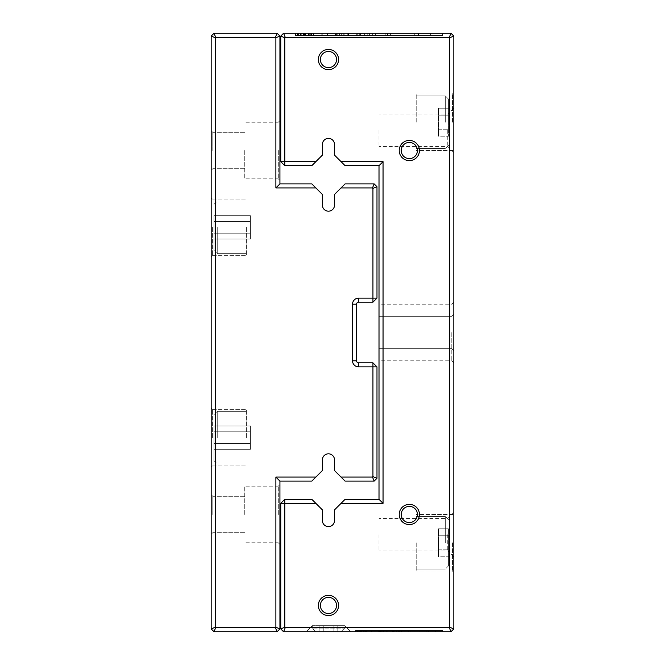 <?xml version="1.0" encoding="UTF-8"?>
<svg xmlns="http://www.w3.org/2000/svg" width="665" height="665" viewBox="0 0 665 665"><rect width="100%" height="100%" fill="white"/><g stroke="black" fill="none" stroke-linecap="round" stroke-linejoin="round"><path stroke-width="0.5" stroke-dasharray="3.33 2.49" d="M277.097 33.25L214.014 33.25L211.179 36.085L211.179 628.915L214.014 631.75L277.097 631.75L279.932 628.915L279.932 481.111L311.819 481.111L322.392 470.546L322.392 459.881A6.068 6.068 0 0 1 328.46 453.821A6.068 6.068 0 0 1 334.52 459.881L334.52 470.546L345.093 481.111L374.154 481.111L376.98 478.285L376.98 366.872L372.94 362.832L358.585 362.832A2.02 2.02 0 0 1 356.565 360.804L356.565 304.196A2.02 2.02 0 0 1 358.585 302.168L372.94 302.168L376.98 298.128L376.98 186.715L374.154 183.889L345.093 183.889L334.52 194.454L334.52 205.119A6.068 6.068 0 0 1 328.46 211.179A6.068 6.068 0 0 1 322.392 205.119L322.392 194.454L311.819 183.889L279.932 183.889L279.932 36.085L277.097 33.25L275.426 37.29L275.884 37.755L275.884 187.929L315.867 187.929M211.179 437.645L211.179 408.119L211.179 437.645M211.179 227.355L211.179 256.881L211.179 227.355M211.179 514.477L211.179 534.294L211.179 514.477M211.179 150.523L211.179 130.706L211.179 150.523M279.932 514.477L279.932 544.402L279.932 514.477M279.932 150.523L279.932 180.448L279.932 150.523M341.045 187.929L372.475 187.929L372.94 188.394L372.94 298.128L358.585 298.128A6.068 6.068 0 0 0 352.517 304.196L352.517 360.804A6.068 6.068 0 0 0 358.585 366.872L372.94 366.872L372.94 476.606L372.475 477.071L341.045 477.071M315.867 477.071L275.884 477.071L275.884 627.245L275.426 627.71L215.684 627.71L215.227 627.245L215.227 37.755L215.684 37.29L275.426 37.29M372.475 187.929L374.154 183.889M372.94 188.394L376.98 186.715M372.94 302.168L372.94 298.128L376.98 298.128M376.98 366.872L372.94 366.872L372.94 362.832M372.94 476.606L376.98 478.285M374.154 481.111L372.475 477.071M275.884 477.071L279.932 481.111M275.884 627.245L279.932 628.915M275.426 627.71L277.097 631.75M215.684 627.71L214.014 631.75M215.227 627.245L211.179 628.915M215.227 37.755L211.179 36.085M215.684 37.29L214.014 33.25M279.932 183.889L275.884 187.929M279.932 36.085L275.884 37.755M212.8 150.523L212.8 132.327L212.8 150.523M244.745 150.523L244.745 178.835L244.745 150.523M278.311 150.523L278.311 178.835L278.311 150.523M212.8 514.477L212.8 496.281L212.8 514.477M244.745 514.477L244.745 486.165L244.745 514.477M278.311 514.477L278.311 486.165L278.311 514.477M246.366 437.645L246.366 409.332L246.366 437.645M212.393 437.645L212.393 409.332L212.393 437.645M214.014 437.645L214.014 460.695L214.014 437.645M214.014 431.801L214.014 449.316L214.014 425.966L214.014 431.801L250.406 431.801L250.406 443.48L214.014 443.48L214.014 449.316L214.014 443.48L250.406 443.48L250.406 449.316L214.014 449.316L250.406 449.316L250.406 431.801L214.014 431.801L250.406 431.801L250.406 425.966L214.014 425.966L250.406 425.966L250.406 443.48L214.014 443.48L250.406 443.48L250.406 449.316L250.406 431.801L214.014 431.801M217.247 437.645L217.247 411.352L217.247 437.645M246.366 227.355L246.366 255.668L246.366 227.355M212.393 227.355L212.393 255.668L212.393 227.355M214.014 227.355L214.014 250.406L214.014 227.355M214.014 221.52L214.014 239.034L214.014 215.684L214.014 221.52L250.406 221.52L250.406 233.199L214.014 233.199L214.014 239.034L214.014 233.199L250.406 233.199L250.406 239.034L214.014 239.034L250.406 239.034L250.406 221.52L214.014 221.52L250.406 221.52L250.406 215.684L214.014 215.684L250.406 215.684L250.406 233.199L214.014 233.199L250.406 233.199L250.406 239.034L250.406 221.52L214.014 221.52M217.247 227.355L217.247 253.648L217.247 227.355M250.406 431.801L250.406 425.966L250.406 431.801M250.406 221.52L250.406 215.684L250.406 221.52M311.902 33.25L295.476 33.25L311.902 33.25L311.902 35.478L295.476 35.478L313.448 35.478L313.448 33.25L295.177 33.25L313.73 33.25L295.177 33.25L313.73 33.25L295.177 33.25L313.73 33.25L295.476 33.25L313.448 33.25L295.476 33.25L313.448 33.25L295.476 33.25L313.448 33.25L295.476 33.25L313.448 33.25L313.448 35.478L295.177 35.478L313.73 35.478L313.73 33.25L295.177 33.25L313.73 33.25L295.177 33.25L313.73 33.25L295.177 33.25L313.73 33.25L313.73 35.478L295.177 35.478L295.177 33.25L295.177 35.478L313.73 35.478L295.177 35.478L300.746 35.478L297.305 35.478L297.305 33.25L297.305 35.478L303.722 35.478L295.476 35.478L295.476 33.25L295.476 35.478L313.448 35.478L313.448 33.25L313.448 35.478L295.476 35.478L295.476 33.25L295.476 35.478L310.73 35.478L295.476 35.478L295.476 33.25L295.476 35.478L313.448 35.478L313.448 33.25L313.448 35.478L295.476 35.478L303.589 35.478L295.476 35.478L295.476 33.25L295.476 35.478L295.476 33.25L295.476 35.478L295.476 33.25L295.476 35.478L313.448 35.478L313.448 33.25L313.448 35.478L295.476 35.478L313.448 35.478L313.448 33.25L313.448 35.478L313.448 33.25L313.448 35.478L311.328 35.478L311.328 33.25L311.328 35.478L305.867 35.478L305.867 33.25L305.867 35.478L303.739 35.478L303.739 33.25L303.739 35.478L313.73 35.478L313.73 33.25L313.73 35.478L295.177 35.478L295.177 33.25L295.177 35.478L313.73 35.478L309.009 35.478L309.009 33.25L309.009 35.478L311.76 35.478L311.76 33.25L311.76 35.478L297.255 35.478L297.255 33.25L297.255 35.478L311.76 35.478L295.177 35.478L300.746 35.478L300.746 33.25L300.746 35.478L297.305 35.478L303.722 35.478L297.629 35.478L297.629 33.25L311.478 33.25L297.629 33.25L297.629 35.478L295.476 35.478L295.476 33.25L295.476 35.478L295.476 33.25L295.476 35.478L313.448 35.478L295.476 35.478L295.476 33.25L295.476 35.478L313.448 35.478L313.448 33.25L313.448 35.478L295.476 35.478L295.476 33.25L295.476 35.478L313.448 35.478L313.448 33.25L313.448 35.478L298.277 35.478L313.448 35.478L313.448 33.25L313.448 35.478L295.476 35.478L313.448 35.478L313.448 33.25L313.448 35.478L304.52 35.478L304.52 33.25L304.52 35.478L295.476 35.478L303.589 35.478L303.589 33.25L303.589 35.478L295.476 35.478L295.476 33.25L295.476 35.478L295.476 33.25L295.476 35.478L313.448 35.478L313.448 33.25L313.448 35.478L305.792 35.478L311.178 35.478L305.792 35.478L305.792 33.25L311.178 33.25L305.792 33.25L311.178 33.25L305.792 33.25L305.792 35.478L311.178 35.478L311.178 33.25L311.178 35.478L295.476 35.478L295.476 33.25L295.476 35.478L313.448 35.478L313.448 33.25L313.448 35.478L311.902 35.478M341.303 33.25L385.235 33.25L341.303 33.25L341.303 35.478L338.028 35.478L385.235 35.478L341.303 35.478L341.303 33.25M347.762 33.25L321.81 33.25L348.327 33.25L343.265 33.25L347.762 33.25L347.762 35.478L343.265 35.478L348.327 35.478L321.81 35.478L359.025 35.478L359.025 33.25L321.81 33.25L359.025 33.25L359.025 35.478L321.81 35.478L321.81 33.25L369.989 33.25L321.81 33.25L321.81 35.478L327.446 35.478L327.446 33.25L327.446 35.478L321.81 35.478L321.81 33.25L321.81 35.478L347.762 35.478L347.762 33.25M375.417 33.25L430.338 33.25L335.991 33.25L418.061 33.25L375.417 33.25L375.417 35.478L418.061 35.478L335.991 35.478L430.338 35.478L375.417 35.478M430.363 33.25L442.641 33.25L430.363 33.25L430.338 35.478L430.338 33.25L430.338 35.478L442.641 35.478L430.363 35.478L430.363 33.25M442.624 33.25L442.624 35.478M315.867 161.645L284.778 161.645L284.778 37.755L285.243 37.29L449.316 37.29L449.773 37.755L449.773 627.245L449.316 627.71L285.243 627.71L284.778 627.245L284.778 503.355L280.738 503.355L280.738 628.915L283.573 631.75L450.986 631.75L453.821 628.915L453.821 36.085L450.986 33.25L283.573 33.25L280.738 36.085L280.738 161.645L284.778 165.685L311.819 165.685L322.392 155.12L322.392 144.455A6.068 6.068 0 0 1 328.46 138.395A6.068 6.068 0 0 1 334.52 144.455L334.52 155.12L345.093 165.685L379.008 165.685L379.008 499.315L345.093 499.315L334.52 509.88L334.52 520.545A6.068 6.068 0 0 1 328.46 526.605A6.068 6.068 0 0 1 322.392 520.545L322.392 509.88L311.819 499.315L284.778 499.315L284.778 503.355L315.867 503.355M402.682 33.25L295.593 33.25L442.898 33.25L402.682 33.25L402.682 35.478L390.405 35.478L418.476 35.478L295.593 35.478L442.898 35.478L442.898 33.25L442.898 35.478L402.682 35.478L442.898 35.478L442.898 33.25L442.898 35.478L295.593 35.478L295.593 33.25L295.593 35.478L418.327 35.478L390.397 35.478L390.405 33.25L390.397 35.478L402.682 35.478L402.682 33.25M334.138 33.25L335.459 33.25L334.138 33.25L334.138 35.478L335.459 35.478L334.138 35.478M359.765 33.25L322.217 33.25L359.765 33.25L359.765 35.478L322.217 35.478L359.707 35.478L335.459 35.478L335.459 33.25L335.459 35.478L359.765 35.478M369.582 33.25L322.217 33.25L369.582 33.25L342.068 33.25L369.582 33.25L369.582 35.478L322.217 35.478L322.217 33.25L322.217 35.478L369.582 35.478L369.582 33.25L369.582 35.478L342.068 35.478L369.582 35.478L369.582 33.25M365.492 631.75L355.792 631.75L365.492 631.75L365.492 630.437L355.792 630.437L366.407 630.437L366.407 631.75L355.792 631.75L366.573 631.75L355.609 631.75L366.407 631.75L355.792 631.75L366.407 631.75L355.792 631.75L366.407 631.75L355.792 631.75L366.407 631.75L355.792 631.75L366.407 631.75L355.792 631.75L366.407 631.75L366.407 630.437L355.792 630.437L355.792 631.75L355.792 630.437L366.407 630.437L366.407 631.75L366.407 630.437L355.792 630.437L355.792 631.75L355.792 630.437L364.802 630.437L355.792 630.437L355.792 631.75L355.792 630.437L366.407 630.437L366.407 631.75L366.407 630.437L355.609 630.437L366.573 630.437L355.609 630.437L355.609 631.75L366.573 631.75L355.609 631.75L366.573 631.75L355.609 631.75L366.573 631.75L355.609 631.75L366.573 631.75L355.609 631.75L366.573 631.75L355.609 631.75L355.609 630.437L366.573 630.437L366.573 631.75L366.573 630.437L363.622 630.437L363.622 631.75L363.622 630.437L355.792 630.437L359.507 630.437L355.792 630.437L355.792 631.75L355.792 630.437L355.792 631.75L355.792 630.437L355.792 631.75L355.792 630.437L366.407 630.437L366.407 631.75L366.407 630.437L355.792 630.437L366.407 630.437L366.407 631.75L366.407 630.437L366.407 631.75L366.407 630.437L365.151 630.437L365.151 631.75L361.76 631.75L365.185 631.75L365.151 630.437L361.926 630.437L361.926 631.75L361.926 630.437L360.671 630.437L360.671 631.75L360.671 630.437L357.055 630.437L357.055 631.75L365.243 631.75L357.055 631.75L357.055 630.437L355.792 630.437L355.792 631.75L355.792 630.437L355.792 631.75L355.792 630.437L366.407 630.437L355.792 630.437L355.792 631.75L355.792 630.437L366.407 630.437L366.407 631.75L366.407 630.437L355.792 630.437L355.792 631.75L355.792 630.437L366.407 630.437L366.407 631.75L366.407 630.437L357.438 630.437L366.407 630.437L366.407 631.75L366.407 630.437L355.792 630.437L366.407 630.437L366.407 631.75L366.407 630.437L363.63 630.437L365.451 630.437L365.451 631.75L365.451 630.437L356.831 630.437L356.831 631.75L356.831 630.437L365.409 630.437L355.609 630.437L358.901 630.437L356.864 630.437L356.864 631.75L356.864 630.437L366.573 630.437L363.78 630.437L365.409 630.437L365.409 631.75L365.409 630.437L356.831 630.437L358.651 630.437L358.651 631.75L358.651 630.437L355.609 630.437L355.609 631.75L355.609 630.437L366.573 630.437L366.573 631.75L366.573 630.437L355.609 630.437L358.901 630.437L358.901 631.75L358.901 630.437L356.864 630.437L366.573 630.437L363.78 630.437L363.78 631.75L363.78 630.437L365.409 630.437L355.609 630.437L355.609 631.75L355.609 630.437L366.573 630.437L366.573 631.75L366.573 630.437L363.622 630.437L363.622 631.75L363.622 630.437L361.128 630.437L361.128 631.75L361.128 630.437L359.532 630.437L360.58 630.437L360.58 631.75L360.58 630.437L355.792 630.437L359.507 630.437L355.792 630.437L355.792 631.75L355.792 630.437L355.792 631.75L355.792 630.437L366.407 630.437L366.407 631.75L366.407 630.437L361.876 630.437L365.068 630.437L361.876 630.437L361.876 631.75L365.068 631.75L361.876 631.75L365.068 631.75L361.876 631.75L361.876 630.437L365.068 630.437L365.068 631.75L365.068 630.437L355.792 630.437L355.792 631.75L355.792 630.437L366.407 630.437L366.407 631.75L366.407 630.437L365.492 630.437M382.865 631.75L408.825 631.75L382.865 631.75L382.865 630.437L380.929 630.437L408.825 630.437L382.865 630.437L382.865 631.75M386.681 631.75L371.344 631.75L387.013 631.75L384.021 631.75L386.681 631.75L386.681 630.437L384.021 630.437L387.013 630.437L371.344 630.437L393.339 630.437L393.339 631.75L371.344 631.75L393.339 631.75L393.339 630.437L371.344 630.437L371.344 631.75L399.815 631.75L371.344 631.75L371.344 630.437L374.678 630.437L374.678 631.75L374.678 630.437L371.344 630.437L371.344 631.75L371.344 630.437L386.681 630.437L386.681 631.75M403.023 631.75L435.475 631.75L379.723 631.75L428.218 631.75L403.023 631.75L403.023 630.437L428.218 630.437L379.723 630.437L435.475 630.437L403.023 630.437M435.492 631.75L442.749 631.75L435.492 631.75L435.475 630.437L435.492 631.75L435.492 630.437L442.749 630.437L435.492 630.437L435.475 631.75M442.732 631.75L442.732 630.437M306.216 631.75L350.696 631.75L306.216 631.75L350.696 631.75L306.216 631.75L312.284 625.682L344.628 625.682L312.284 625.682L344.628 625.682L344.628 628.109L312.284 628.109L344.628 628.109L312.284 628.109L344.628 628.109L344.628 625.682L312.284 625.682L306.216 631.75M419.133 631.75L355.85 631.75L442.898 631.75L419.133 631.75L419.133 630.437L411.876 630.437L428.468 630.437L355.85 630.437L442.898 630.437L442.898 631.75L442.898 630.437L419.133 630.437L442.898 630.437L442.898 631.75L442.898 630.437L355.85 630.437L355.85 631.75L355.85 630.437L428.376 630.437L411.876 630.437L411.876 631.75L411.876 630.437L419.133 630.437L419.133 631.75M378.634 631.75L379.407 631.75L378.634 631.75L378.634 630.437L379.407 630.437L378.634 630.437M393.78 631.75L371.585 631.75L393.78 631.75L393.78 630.437L371.585 630.437L393.738 630.437L379.407 630.437L379.407 631.75L379.407 630.437L393.78 630.437M399.574 631.75L371.585 631.75L399.574 631.75L383.314 631.75L399.574 631.75L399.574 630.437L371.585 630.437L371.585 631.75L371.585 630.437L399.574 630.437L399.574 631.75L399.574 630.437L383.314 630.437L399.574 630.437L399.574 631.75M453.821 332.5L453.821 362.832L453.821 332.5M453.821 130.307L453.821 108.062L453.821 130.307M453.821 534.693L453.821 556.938L453.821 534.693M453.821 122.219L453.821 92.593L453.821 122.219M453.821 542.781L453.821 572.407L453.821 542.781M379.008 332.5L379.008 360.804L379.008 332.5M341.045 503.355L383.048 503.355L383.048 161.645L341.045 161.645M318.344 605.466A10.108 10.108 0 0 0 333.514 614.219A10.108 10.108 0 0 0 333.514 596.713A10.108 10.108 0 0 0 318.344 605.466M318.344 59.534A10.108 10.108 0 0 0 333.514 68.287A10.108 10.108 0 0 0 333.514 50.781A10.108 10.108 0 0 0 318.344 59.534M399.224 150.523A10.108 10.108 0 0 0 414.386 159.276A10.108 10.108 0 0 0 414.386 141.77A10.108 10.108 0 0 0 399.224 150.523M399.224 514.477A10.108 10.108 0 0 0 414.386 523.23A10.108 10.108 0 0 0 414.386 505.724A10.108 10.108 0 0 0 399.224 514.477M416.207 542.781L416.207 571.094L416.207 542.781M452.499 542.781L452.499 571.094L452.499 542.781M448.559 542.781L448.559 565.832L448.559 542.781M448.559 549.789L448.559 528.775L448.559 556.796L448.559 549.789L438.451 549.789L438.451 535.782L448.559 535.782L448.559 528.775L448.559 535.782L438.451 535.782L438.451 528.775L448.559 528.775L438.451 528.775L438.451 549.789L448.559 549.789L438.451 549.789L438.451 556.796L448.559 556.796L438.451 556.796L438.451 535.782L448.559 535.782L438.451 535.782L438.451 528.775L438.451 549.789L448.559 549.789M445.326 542.781L445.326 516.497L445.326 542.781M416.207 122.219L416.207 93.906L416.207 122.219M452.499 122.219L452.499 93.906L452.499 122.219M448.559 122.219L448.559 99.168L448.559 122.219M448.559 129.218L448.559 108.204L448.559 136.225L448.559 129.218L438.451 129.218L438.451 115.211L448.559 115.211L448.559 108.204L448.559 115.211L438.451 115.211L438.451 108.204L448.559 108.204L438.451 108.204L438.451 129.218L448.559 129.218L438.451 129.218L438.451 136.225L448.559 136.225L438.451 136.225L438.451 115.211L448.559 115.211L438.451 115.211L438.451 108.204L438.451 129.218L448.559 129.218M445.326 122.219L445.326 95.935L445.326 122.219M438.451 549.789L438.451 556.796L438.451 549.789M438.451 129.218L438.451 136.225L438.451 129.218M379.008 534.693L379.008 550.869L379.008 534.693M447.753 534.693L447.753 550.869L447.753 534.693M379.008 130.307L379.008 146.483L379.008 130.307M447.753 130.307L447.753 146.483L447.753 130.307M451.793 332.5L451.793 360.804L451.793 332.5M401.244 514.477A8.088 8.088 0 0 0 413.381 521.485A8.088 8.088 0 0 0 413.381 507.47A8.088 8.088 0 0 0 401.244 514.477A8.088 8.088 0 0 0 413.381 521.485A8.088 8.088 0 0 0 413.381 507.47A8.088 8.088 0 0 0 401.244 514.477A8.088 8.088 0 0 0 413.381 521.485A8.088 8.088 0 0 0 413.381 507.47A8.088 8.088 0 0 0 401.244 514.477M401.244 150.523A8.088 8.088 0 0 0 413.381 157.53A8.088 8.088 0 0 0 413.381 143.515A8.088 8.088 0 0 0 401.244 150.523A8.088 8.088 0 0 0 413.381 157.53A8.088 8.088 0 0 0 413.381 143.515A8.088 8.088 0 0 0 401.244 150.523A8.088 8.088 0 0 0 413.381 157.53A8.088 8.088 0 0 0 413.381 143.515A8.088 8.088 0 0 0 401.244 150.523M320.372 59.534A8.088 8.088 0 0 0 332.5 66.542A8.088 8.088 0 0 0 332.5 52.535A8.088 8.088 0 0 0 320.372 59.534A8.088 8.088 0 0 0 332.5 66.542A8.088 8.088 0 0 0 332.5 52.535A8.088 8.088 0 0 0 320.372 59.534A8.088 8.088 0 0 0 332.5 66.542A8.088 8.088 0 0 0 332.5 52.535A8.088 8.088 0 0 0 320.372 59.534M320.372 605.466A8.088 8.088 0 0 0 332.5 612.465A8.088 8.088 0 0 0 332.5 598.458A8.088 8.088 0 0 0 320.372 605.466A8.088 8.088 0 0 0 332.5 612.465A8.088 8.088 0 0 0 332.5 598.458A8.088 8.088 0 0 0 320.372 605.466A8.088 8.088 0 0 0 332.5 612.465A8.088 8.088 0 0 0 332.5 598.458A8.088 8.088 0 0 0 320.372 605.466M340.995 631.75L315.917 631.75L340.995 631.75L315.917 631.75L340.995 631.75L344.628 628.109L340.995 631.75M323.788 631.75L337.795 631.75L319.117 631.75L323.788 631.75L323.788 625.682L333.123 625.682L333.123 631.75L337.795 631.75L333.123 631.75L333.123 625.682L337.795 625.682L337.795 631.75L337.795 625.682L323.788 625.682L323.788 631.75L323.788 625.682L319.117 625.682L319.117 631.75L319.117 625.682L333.123 625.682L333.123 631.75L333.123 625.682L337.795 625.682L323.788 625.682L323.788 631.75M323.788 625.682L319.117 625.682L323.788 625.682M280.738 161.645L284.778 161.645L284.778 165.685M284.778 37.755L280.738 36.085M285.243 37.29L283.573 33.25M449.316 37.29L450.986 33.25M449.773 37.755L453.821 36.085M449.773 627.245L453.821 628.915M449.316 627.71L450.986 631.75M285.243 627.71L283.573 631.75M284.778 627.245L280.738 628.915M284.778 499.315L280.738 503.355M379.008 165.685L383.048 161.645M379.008 499.315L383.048 503.355M356.831 631.75L365.409 631.75L356.831 631.75L356.831 630.437L356.831 631.75L365.409 631.75L365.409 630.437L365.409 631.75L356.831 631.75M428.468 630.437L428.468 631.75M410.18 630.437L410.18 631.75M394.237 630.437L394.237 631.75M379.723 630.437L379.723 631.75M428.218 630.437L428.218 631.75M371.344 630.437L371.344 631.75L371.344 630.437L384.969 630.437L371.344 630.437L371.344 631.75L371.344 630.437L399.815 630.437L371.344 630.437L371.344 631.75L371.344 630.437M384.969 630.437L384.969 631.75M387.013 630.437L387.013 631.75M384.021 630.437L384.021 631.75M364.802 630.437L364.802 631.75M357.745 630.437L357.745 631.75M358.901 630.437L358.901 631.75L358.901 630.437M363.78 630.437L363.78 631.75L363.78 630.437M357.055 630.437L357.055 631.75L357.055 630.437L365.243 630.437L357.055 630.437L357.055 631.75L357.055 630.437M360.671 630.437L360.671 631.75L360.671 630.437M361.926 630.437L361.926 631.75L361.926 630.437M365.151 630.437L365.151 631.75L365.151 630.437L361.76 630.437L365.185 630.437L365.185 631.75L365.185 630.437M357.438 630.437L357.438 631.75M393.738 630.437L393.738 631.75M383.314 630.437L383.314 631.75M371.585 630.437L371.585 631.75L371.585 630.437M391.826 630.437L396.498 630.437L391.826 630.437L391.826 631.75L396.498 631.75L391.826 631.75M399.815 630.437L399.815 631.75L399.815 630.437M383.88 630.437L383.88 631.75L383.88 630.437M387.163 630.437L387.163 631.75L387.163 630.437M396.498 630.437L396.498 631.75L396.498 630.437M380.929 630.437L380.929 631.75M401.569 630.437L401.569 631.75M408.825 630.437L408.825 631.75M392.583 630.437L392.583 631.75M408.659 630.437L408.659 631.75M401.411 630.437L401.411 631.75M358.651 630.437L358.651 631.75L358.651 630.437M360.58 630.437L360.58 631.75L360.58 630.437M361.876 630.437L361.876 631.75L361.893 630.437M365.068 630.437L365.068 631.75L365.068 630.437M360.447 630.437L360.447 631.75L360.447 630.437M361.76 630.437L361.76 631.75L361.76 630.437M366.407 630.437L366.407 631.75L366.407 630.437M355.792 630.437L355.792 631.75L355.792 630.437M365.243 630.437L365.243 631.75L365.243 630.437M428.376 630.437L428.376 631.75M355.85 630.437L355.85 631.75L355.85 630.437M297.255 33.25L311.76 33.25L297.255 33.25L297.255 35.478L300.322 35.478L300.322 33.25L300.322 35.478L295.177 35.478L295.177 33.25L295.177 35.478L313.73 35.478L313.73 33.25L313.73 35.478L308.735 35.478L308.735 33.25L308.735 35.478L311.827 35.478L311.827 33.25L311.827 35.478L297.255 35.478L297.255 33.25L311.76 33.25L311.76 35.478L311.76 33.25L297.255 33.25M418.476 35.478L418.476 33.25M387.529 35.478L387.529 33.25M360.546 35.478L360.546 33.25M335.991 35.478L335.991 33.25M418.061 35.478L418.061 33.25M321.81 35.478L321.81 33.25L321.81 35.478L344.869 35.478L321.81 35.478L321.81 33.25L321.81 35.478L369.989 35.478L321.81 35.478L321.81 33.25L321.81 35.478M344.869 35.478L344.869 33.25M348.327 35.478L348.327 33.25M343.265 35.478L343.265 33.25M310.73 35.478L310.73 33.25M298.801 35.478L298.801 33.25M300.746 35.478L300.746 33.25L300.746 35.478M309.009 35.478L309.009 33.25L309.009 35.478M297.629 35.478L297.629 33.25L297.629 35.478L311.478 35.478L297.629 35.478L297.629 33.25L297.629 35.478M303.739 35.478L303.739 33.25L303.722 35.478M305.867 35.478L305.867 33.25L305.867 35.478M311.328 35.478L311.328 33.25L311.328 35.478M298.277 35.478L298.277 33.25M359.707 35.478L359.707 33.25M342.068 35.478L342.068 33.25M322.217 35.478L322.217 33.25L322.217 35.478M356.473 35.478L348.576 35.478L364.37 35.478L356.473 35.478L356.473 33.25L364.37 33.25L356.473 33.25M369.989 35.478L369.989 33.25L369.989 35.478M343.024 35.478L343.024 33.25L343.024 35.478M348.576 35.478L348.576 33.25L348.576 35.478M364.37 35.478L364.37 33.25L364.37 35.478M338.028 35.478L338.028 33.25M372.957 35.478L372.957 33.25M385.235 35.478L385.235 33.25M357.745 35.478L357.745 33.25M384.96 35.478L384.96 33.25M372.683 35.478L372.683 33.25M300.322 35.478L300.322 33.25L300.322 35.478M308.735 35.478L308.735 33.25L308.735 35.478M303.589 35.478L303.589 33.25L303.589 35.478M305.792 35.478L305.792 33.25L305.792 35.478M311.178 35.478L311.178 33.25L311.178 35.478M308.46 35.478L311.386 35.478L308.46 35.478L308.46 33.25L311.386 33.25L308.46 33.25M303.365 35.478L303.365 33.25L303.365 35.478M305.592 35.478L305.592 33.25L305.592 35.478M311.386 35.478L311.386 33.25L311.386 35.478M313.448 35.478L313.448 33.25L313.448 35.478M295.476 35.478L295.476 33.25L295.476 35.478M311.478 35.478L311.478 33.25L311.478 35.478M418.327 35.478L418.327 33.25M295.593 35.478L295.593 33.25L295.593 35.478M358.585 298.128L358.585 302.168M352.517 304.196L356.565 304.196M352.517 360.804L356.565 360.804M358.585 366.872L358.585 362.832M361.078 630.437L361.078 631.75L361.078 630.437M361.037 630.437L361.037 631.75L361.037 630.437M358.751 630.437L358.751 631.75L358.751 630.437M358.842 630.437L358.842 631.75L358.842 630.437M363.664 630.437L363.664 631.75L363.664 630.437M363.946 630.437L363.946 631.75L363.946 630.437M363.572 630.437L363.572 631.75L363.572 630.437M361.436 630.437L361.436 631.75L361.436 630.437M360.654 630.437L360.654 631.75L360.654 630.437M358.709 630.437L358.709 631.75L358.709 630.437M426.257 630.437L426.257 631.75M381.735 630.437L381.735 631.75M379.806 630.437L379.806 631.75M379.964 630.437L379.964 631.75M380.422 630.437L380.422 631.75M363.63 630.437L363.63 631.75L363.63 630.437M359.507 630.437L359.507 631.75L359.532 630.437M363.489 630.437L363.489 631.75M398.51 630.437L398.51 631.75M392.109 630.437L392.109 631.75M363.456 630.437L363.456 631.75M357.038 630.437L357.038 631.75M360.954 630.437L360.954 631.75L360.954 630.437M304.437 35.478L304.437 33.25L304.437 35.478M304.371 35.478L304.371 33.25L304.371 35.478M300.497 35.478L300.497 33.25L300.497 35.478M300.647 35.478L300.647 33.25L300.647 35.478M305.817 35.478L305.817 33.25L305.817 35.478M308.809 35.478L308.809 33.25L308.809 35.478M309.283 35.478L309.283 33.25L309.283 35.478M308.66 35.478L308.66 33.25L308.66 35.478M305.044 35.478L305.044 33.25L305.044 35.478M300.422 35.478L300.422 33.25L300.422 35.478M414.736 35.478L414.736 33.25M339.391 35.478L339.391 33.25M336.133 35.478L336.133 33.25M336.39 35.478L336.39 33.25M337.163 35.478L337.163 33.25M308.76 35.478L308.76 33.25L308.76 35.478M301.769 35.478L301.769 33.25L301.769 35.478M301.819 35.478L301.819 33.25L301.819 35.478M308.51 35.478L308.51 33.25M367.778 35.478L367.778 33.25M356.939 35.478L356.939 33.25M297.604 35.478L297.604 33.25M304.213 35.478L304.213 33.25L304.213 35.478M244.745 132.327L212.8 132.327L211.179 130.706L212.8 132.327L244.745 132.327M244.745 168.719L212.8 168.719L211.179 170.34L212.8 168.719L244.745 168.719M278.311 122.219L244.745 122.219L278.311 122.219L279.932 120.598L278.311 122.219M278.311 178.835L244.745 178.835L278.311 178.835L279.932 180.448L278.311 178.835M244.745 496.281L212.8 496.281L211.179 494.66L212.8 496.281L244.745 496.281M244.745 532.673L212.8 532.673L211.179 534.294L212.8 532.673L244.745 532.673M278.311 486.165L244.745 486.165L278.311 486.165L279.932 484.552L278.311 486.165M278.311 542.781L244.745 542.781L278.311 542.781L279.932 544.402L278.311 542.781M212.393 465.949L246.366 465.949L212.393 465.949L211.179 467.163L212.393 465.949M212.393 409.332L246.366 409.332L212.393 409.332L211.179 408.119L212.393 409.332M246.366 411.352L217.247 411.352L246.366 411.352M246.366 463.929L217.247 463.929L246.366 463.929M212.393 255.668L246.366 255.668L212.393 255.668L211.179 256.881L212.393 255.668M212.393 199.051L246.366 199.051L212.393 199.051L211.179 197.838L212.393 199.051M246.366 201.071L217.247 201.071L246.366 201.071M246.366 253.648L217.247 253.648L246.366 253.648M214.014 460.695L217.247 463.929L214.014 460.695M214.014 414.594L217.247 411.352L214.014 414.594M214.014 250.406L217.247 253.648L214.014 250.406M214.014 204.305L217.247 201.071L214.014 204.305M452.499 514.477L416.207 514.477L452.499 514.477L453.821 513.164L452.499 514.477M452.499 571.094L416.207 571.094L452.499 571.094L453.821 572.407L452.499 571.094M416.207 569.065L445.326 569.065L416.207 569.065M416.207 516.497L445.326 516.497L416.207 516.497M452.499 93.906L416.207 93.906L452.499 93.906L453.821 92.593L452.499 93.906M452.499 150.523L416.207 150.523L452.499 150.523L453.821 151.836L452.499 150.523M416.207 148.503L445.326 148.503L416.207 148.503M416.207 95.935L445.326 95.935L416.207 95.935M453.821 512.457L447.753 518.517L379.008 518.517M453.821 556.938L447.753 550.869L379.008 550.869M453.821 108.062L447.753 114.131L379.008 114.131M453.821 152.543L447.753 146.483L379.008 146.483M451.793 316.324L379.008 316.324L451.793 316.324L453.821 314.304L451.793 316.324M451.793 348.676L379.008 348.676L451.793 348.676L453.821 350.696L451.793 348.676M344.628 625.682L350.696 631.75L344.628 625.682M312.284 625.682L312.284 628.109L312.284 625.682M448.559 519.731L445.326 516.497L448.559 519.731M448.559 565.832L445.326 569.065L448.559 565.832M448.559 99.168L445.326 95.935L448.559 99.168M448.559 145.269L445.326 148.503L448.559 145.269M315.917 631.75L312.284 628.109L315.917 631.75M453.821 302.168L451.793 304.196L379.008 304.196M453.821 362.832L451.793 360.804L379.008 360.804"/><path stroke-width="1" d="M315.867 477.071L311.819 481.111L279.932 481.111L279.932 628.915L277.097 631.75L214.014 631.75L211.179 628.915L211.179 36.085L214.014 33.25L277.097 33.25L279.932 36.085L279.932 183.889L311.819 183.889L315.867 187.929L275.884 187.929L275.884 37.755L275.426 37.29L215.684 37.29L215.227 37.755L215.227 627.245L215.684 627.71L275.426 627.71L275.884 627.245L275.884 477.071L315.867 477.071L322.392 470.546L322.392 459.881A6.068 6.068 0 0 1 328.46 453.821A6.068 6.068 0 0 1 334.52 459.881L334.52 470.546L341.045 477.071L372.475 477.071L372.94 476.606L372.94 366.872L358.585 366.872A6.068 6.068 0 0 1 352.517 360.804L352.517 304.196A6.068 6.068 0 0 1 358.585 298.128L372.94 298.128L372.94 188.394L372.475 187.929L341.045 187.929L334.52 194.454L334.52 205.119A6.068 6.068 0 0 1 328.46 211.179A6.068 6.068 0 0 1 322.392 205.119L322.392 194.454L315.867 187.929M341.045 187.929L345.093 183.889L374.154 183.889L376.98 186.715L376.98 298.128L372.94 302.168L358.585 302.168A2.02 2.02 0 0 0 356.565 304.196L356.565 360.804A2.02 2.02 0 0 0 358.585 362.832L372.94 362.832L372.94 366.872L376.98 366.872L376.98 478.285L374.154 481.111L345.093 481.111L341.045 477.071M374.154 183.889L372.475 187.929M376.98 186.715L372.94 188.394M376.98 298.128L372.94 298.128L372.94 302.168M372.475 477.071L374.154 481.111M372.94 476.606L376.98 478.285M372.94 362.832L376.98 366.872M275.884 187.929L279.932 183.889M275.884 37.755L279.932 36.085M275.426 37.29L277.097 33.25M279.932 481.111L275.884 477.071M215.684 37.29L214.014 33.25M279.932 628.915L275.884 627.245M215.227 37.755L211.179 36.085M277.097 631.75L275.426 627.71M215.227 627.245L211.179 628.915M214.014 631.75L215.684 627.71M315.867 161.645L311.819 165.685L284.778 165.685L280.738 161.645L280.738 36.085L283.573 33.25L450.986 33.25L453.821 36.085L453.821 628.915L450.986 631.75L283.573 631.75L280.738 628.915L280.738 503.355L284.778 503.355L284.778 627.245L285.243 627.71L449.316 627.71L449.773 627.245L449.773 37.755L449.316 37.29L285.243 37.29L284.778 37.755L284.778 161.645L315.867 161.645L322.392 155.12L322.392 144.455A6.068 6.068 0 0 1 328.46 138.395A6.068 6.068 0 0 1 334.52 144.455L334.52 155.12L341.045 161.645L383.048 161.645L383.048 503.355L341.045 503.355L334.52 509.88L334.52 520.545A6.068 6.068 0 0 1 328.46 526.605A6.068 6.068 0 0 1 322.392 520.545L322.392 509.88L315.867 503.355L284.778 503.355L284.778 499.315L311.819 499.315L315.867 503.355M341.045 503.355L345.093 499.315L379.008 499.315L379.008 165.685L345.093 165.685L341.045 161.645M318.344 605.466A10.108 10.108 0 0 0 333.514 614.219A10.108 10.108 0 0 0 333.514 596.713A10.108 10.108 0 0 0 318.344 605.466M318.344 59.534A10.108 10.108 0 0 0 333.514 68.287A10.108 10.108 0 0 0 333.514 50.781A10.108 10.108 0 0 0 318.344 59.534M399.224 150.523A10.108 10.108 0 0 0 414.386 159.276A10.108 10.108 0 0 0 414.386 141.77A10.108 10.108 0 0 0 399.224 150.523M399.224 514.477A10.108 10.108 0 0 0 414.386 523.23A10.108 10.108 0 0 0 414.386 505.724A10.108 10.108 0 0 0 399.224 514.477M401.244 514.477A8.088 8.088 0 0 0 413.381 521.485A8.088 8.088 0 0 0 413.381 507.47A8.088 8.088 0 0 0 401.244 514.477M401.244 150.523A8.088 8.088 0 0 0 413.381 157.53A8.088 8.088 0 0 0 413.381 143.515A8.088 8.088 0 0 0 401.244 150.523M320.372 59.534A8.088 8.088 0 0 0 332.5 66.542A8.088 8.088 0 0 0 332.5 52.535A8.088 8.088 0 0 0 320.372 59.534M320.372 605.466A8.088 8.088 0 0 0 332.5 612.465A8.088 8.088 0 0 0 332.5 598.458A8.088 8.088 0 0 0 320.372 605.466M284.778 165.685L284.778 161.645L280.738 161.645M280.738 36.085L284.778 37.755M283.573 33.25L285.243 37.29M450.986 33.25L449.316 37.29M453.821 36.085L449.773 37.755M453.821 628.915L449.773 627.245M450.986 631.75L449.316 627.71M283.573 631.75L285.243 627.71M280.738 628.915L284.778 627.245M280.738 503.355L284.778 499.315M383.048 161.645L379.008 165.685M383.048 503.355L379.008 499.315M358.585 302.168L358.585 298.128M356.565 304.196L352.517 304.196M356.565 360.804L352.517 360.804M358.585 362.832L358.585 366.872"/></g></svg>
